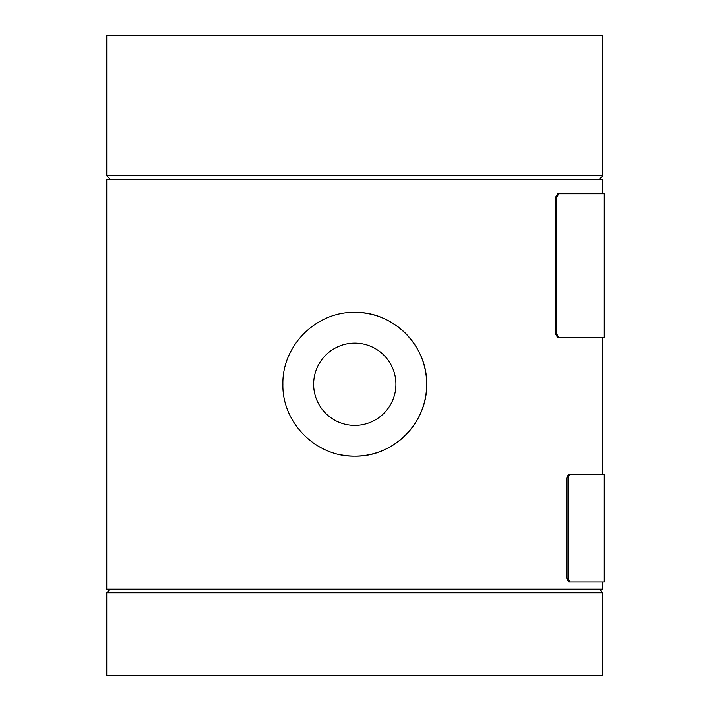 <?xml version="1.0" encoding="UTF-8"?>
<svg xmlns="http://www.w3.org/2000/svg" width="711" height="711" viewBox="0 0 711 711"><rect width="100%" height="100%" fill="white"/><g stroke="black" fill="none" stroke-linecap="round" stroke-linejoin="round"><path stroke-width="1.07" d="M110.321 179.35L106.73 175.75L602.83 175.75L599.24 179.35M106.73 175.75L106.73 35.55L602.83 35.55L602.83 175.75M110.321 589.17L106.73 592.77L602.83 592.77L599.24 589.17M602.83 592.77L602.83 675.45L106.73 675.45L106.73 592.77M313.64 384.26A41.14 41.14 0 0 1 354.78 343.12A41.14 41.14 0 0 1 395.929 384.26A41.14 41.14 0 0 1 354.78 425.4A41.14 41.14 0 0 1 313.64 384.26M340.693 454.764A71.9 71.9 0 0 0 354.78 456.16C316.111 456.977 282.071 422.867 282.88 384.296C282.071 345.573 316.128 311.56 354.78 312.36A71.9 71.9 0 0 0 347.715 312.707M354.78 312.36C393.432 311.569 427.489 345.59 426.68 384.251C427.48 422.858 393.503 456.969 354.78 456.16A71.9 71.9 0 0 0 426.68 384.26A71.9 71.9 0 0 0 354.78 312.36M568.613 581.98L566.765 578.39L567.991 578.39L569.84 581.98L568.613 581.98L602.83 581.98L602.83 589.17L106.73 589.17L106.73 179.35L602.83 179.35L602.83 193.73L557.628 193.73L558.793 193.73L556.704 197.32L555.54 197.32L557.628 193.73M566.765 578.39L566.765 477.73L568.613 474.13L569.84 474.13L567.991 477.73L566.765 477.73M557.628 337.529L555.54 333.93L556.704 333.93L558.793 337.529L557.628 337.529L602.83 337.529L602.83 474.13L568.613 474.13M555.54 333.93L555.54 197.32M569.84 581.98L604.27 581.98L604.27 474.13L569.84 474.13M567.991 578.39L567.991 477.73M558.793 337.529L604.27 337.529L604.27 193.73L558.793 193.73M556.704 333.93L556.704 197.32"/></g></svg>
